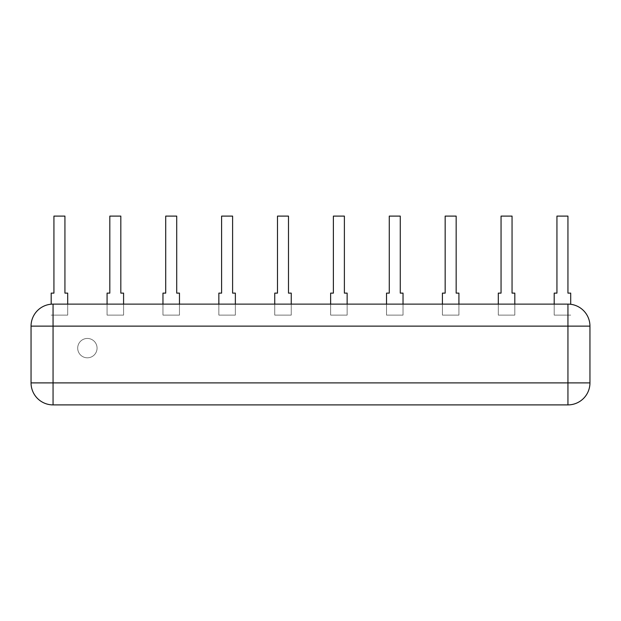 <?xml version="1.0" encoding="UTF-8"?>
<svg xmlns="http://www.w3.org/2000/svg" width="621" height="621" viewBox="0 0 621 621"><rect width="100%" height="100%" fill="white"/><g stroke="black" fill="none" stroke-linecap="round" stroke-linejoin="round"><path stroke-width="0.47" stroke-dasharray="3.1 2.33" d="M31.05 326.126L53.057 326.126L53.057 304.119A22.007 22.007 0 0 0 31.05 326.126A22.007 22.007 0 0 1 53.057 304.119L567.943 304.119A22.007 22.007 0 0 1 589.95 326.126L589.95 382.893L53.057 382.893L53.057 326.126L567.943 326.126L567.943 304.119A22.007 22.007 0 0 1 589.95 326.126L567.943 326.126L567.943 404.9L53.057 404.9A22.007 22.007 0 0 1 31.05 382.893L53.057 382.893L53.057 404.9A22.007 22.007 0 0 1 31.05 382.893M97.062 348.125A9.688 9.688 0 0 1 82.539 356.516A9.688 9.688 0 0 1 82.539 339.741A9.688 9.688 0 0 1 97.062 348.125A9.688 9.688 0 0 1 82.539 356.516A9.688 9.688 0 0 1 82.539 339.741A9.688 9.688 0 0 1 97.062 348.125A9.688 9.688 0 0 1 82.539 356.516A9.688 9.688 0 0 1 82.539 339.741A9.688 9.688 0 0 1 97.062 348.125M570.699 304.29L570.699 293.12L567.943 293.12L567.943 216.1L556.944 216.1L556.944 293.12L554.196 293.12L554.196 315.119L554.196 304.119M570.699 315.119L554.196 315.119L570.699 315.119M514.809 304.119L514.809 315.119L514.809 293.12L512.053 293.12L512.053 216.1L501.054 216.1L501.054 293.12L498.306 293.12L498.306 315.119L498.306 304.119M514.809 315.119L498.306 315.119L514.809 315.119M458.919 304.119L458.919 315.119L458.919 293.12L456.163 293.12L456.163 216.1L445.164 216.1L445.164 293.12L442.416 293.12L442.416 315.119L442.416 304.119M458.919 315.119L442.416 315.119L458.919 315.119M403.029 304.119L403.029 315.119L403.029 293.12L400.273 293.12L400.273 216.1L389.274 216.1L389.274 293.12L386.526 293.12L386.526 315.119L386.526 304.119M403.029 315.119L386.526 315.119L403.029 315.119M347.139 304.119L347.139 315.119L347.139 293.12L344.383 293.12L344.383 216.1L333.384 216.1L333.384 293.12L330.636 293.12L330.636 315.119L330.636 304.119M347.139 315.119L330.636 315.119L347.139 315.119M291.249 304.119L291.249 315.119L291.249 293.12L288.493 293.12L288.493 216.1L277.494 216.1L277.494 293.12L274.746 293.12L274.746 315.119L274.746 304.119M291.249 315.119L274.746 315.119L291.249 315.119M235.359 304.119L235.359 315.119L235.359 293.12L232.603 293.12L232.603 216.1L221.604 216.1L221.604 293.12L218.856 293.12L218.856 315.119L218.856 304.119M235.359 315.119L218.856 315.119L235.359 315.119M179.469 304.119L179.469 315.119L179.469 293.12L176.713 293.12L176.713 216.1L165.714 216.1L165.714 293.12L162.966 293.12L162.966 315.119L162.966 304.119M179.469 315.119L162.966 315.119L179.469 315.119M123.579 304.119L123.579 315.119L123.579 293.12L120.823 293.12L120.823 216.1L109.824 216.1L109.824 293.12L107.076 293.12L107.076 315.119L107.076 304.119M123.579 315.119L107.076 315.119L123.579 315.119M67.689 304.119L67.689 315.119L67.689 293.12L64.933 293.12L64.933 216.1L53.934 216.1L53.934 293.12L51.186 293.12L51.186 304.197M67.689 315.119L51.186 315.119L67.689 315.119"/><path stroke-width="0.93" d="M53.057 304.119L567.943 304.119A22.007 22.007 0 0 1 589.95 326.126L589.95 382.893A22.007 22.007 0 0 1 567.943 404.9L53.057 404.9A22.007 22.007 0 0 1 31.05 382.893L31.05 326.126A22.007 22.007 0 0 1 53.057 304.119A22.007 22.007 0 0 0 31.05 326.126L53.057 326.126L53.057 304.119M31.05 382.893A22.007 22.007 0 0 0 53.057 404.9L53.057 326.126L567.943 326.126L567.943 382.893L31.05 382.893L31.05 326.126M567.943 404.9A22.007 22.007 0 0 0 589.95 382.893L567.943 382.893L567.943 404.9A22.007 22.007 0 0 0 589.95 382.893A22.007 22.007 0 0 1 567.943 404.9M570.699 304.29L570.699 293.12L567.943 293.12L567.943 216.1L556.944 216.1L556.944 293.12L554.196 293.12L554.196 304.119M514.809 304.119L514.809 293.12L512.053 293.12L512.053 216.1L501.054 216.1L501.054 293.12L498.306 293.12L498.306 304.119M458.919 304.119L458.919 293.12L456.163 293.12L456.163 216.1L445.164 216.1L445.164 293.12L442.416 293.12L442.416 304.119M403.029 304.119L403.029 293.12L400.273 293.12L400.273 216.1L389.274 216.1L389.274 293.12L386.526 293.12L386.526 304.119M347.139 304.119L347.139 293.12L344.383 293.12L344.383 216.1L333.384 216.1L333.384 293.12L330.636 293.12L330.636 304.119M291.249 304.119L291.249 293.12L288.493 293.12L288.493 216.1L277.494 216.1L277.494 293.12L274.746 293.12L274.746 304.119M235.359 304.119L235.359 293.12L232.603 293.12L232.603 216.1L221.604 216.1L221.604 293.12L218.856 293.12L218.856 304.119M179.469 304.119L179.469 293.12L176.713 293.12L176.713 216.1L165.714 216.1L165.714 293.12L162.966 293.12L162.966 304.119M123.579 304.119L123.579 293.12L120.823 293.12L120.823 216.1L109.824 216.1L109.824 293.12L107.076 293.12L107.076 304.119M67.689 304.119L67.689 293.12L64.933 293.12L64.933 216.1L53.934 216.1L53.934 293.12L51.186 293.12L51.186 304.197M589.95 326.126A22.007 22.007 0 0 0 567.943 304.119L567.943 326.126L589.95 326.126"/></g></svg>
